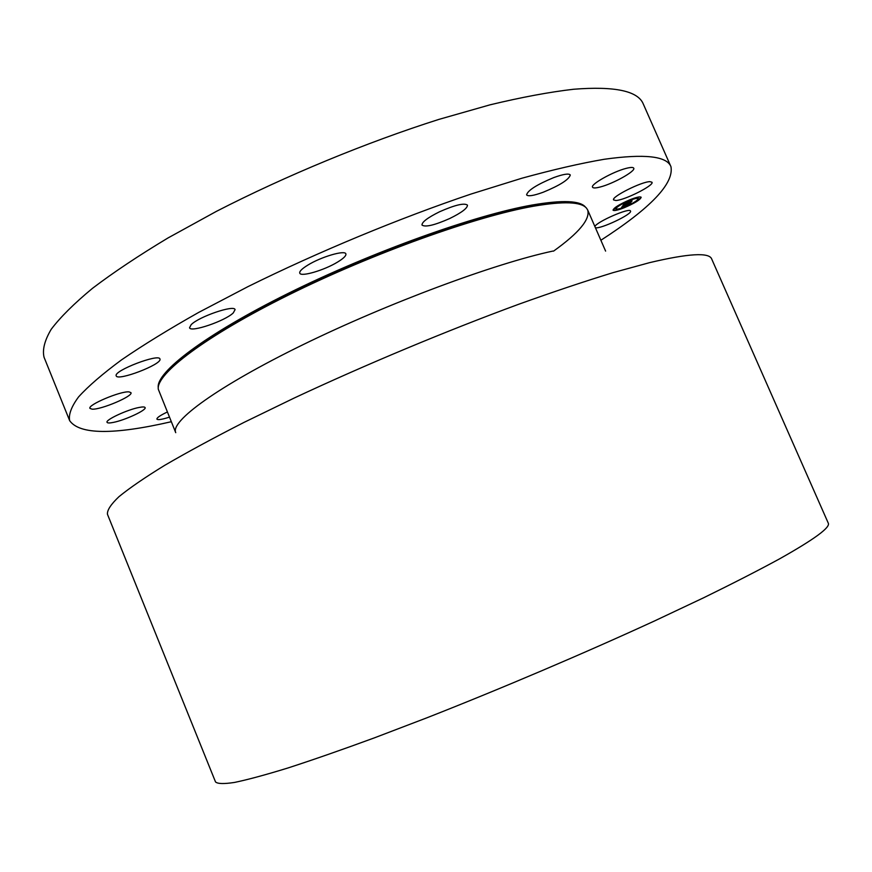 <?xml version="1.0" encoding="UTF-8"?>
<svg xmlns="http://www.w3.org/2000/svg" width="872" height="872" viewBox="0 0 872 872"><rect width="100%" height="100%" fill="white"/><g stroke="black" fill="none" stroke-linecap="round" stroke-linejoin="round"><path stroke-width="1.31" d="M595.402 227.712C600.285 229.401 632.778 214 630.521 211.024L630.489 210.97C629.606 207.438 596.753 221.782 594.878 226.502M171.261 421.732C113.458 435.019 79.592 434.67 69.673 420.685C68.43 414.571 71.395 406.646 78.567 396.923C88.312 386.165 102.667 373.805 121.611 359.82C143.182 345.029 168.874 329.224 198.685 312.416L247.844 286.692C318.084 251.932 398.973 218.382 470.989 194.064L521.892 178.226C553.175 169.637 580.632 163.315 604.274 159.271C644.637 153.625 666.862 156.099 670.96 166.694C674.067 183.556 650.708 208.081 600.873 240.258M169.386 417.143L168.285 417.503C161.516 419.585 157.723 420.119 156.905 419.105C156.786 417.743 160.252 415.377 167.293 412.02M138.953 407.486C142.648 406.755 144.698 406.788 145.101 407.584C146.867 409.993 125.296 420.075 113.502 422.375C109.643 423.171 107.485 423.149 107.049 422.331C105.131 419.977 127.312 409.644 138.953 407.486M129.023 391.888L130.964 392.651C133.438 396.062 101.119 409.818 92.149 409.175L89.958 408.401C87.265 405.022 120.685 390.896 129.023 391.888M159.99 359.177C161.865 364.452 117.469 381.424 116.227 375.865L116.205 375.799C113.327 370.807 159.064 353.247 159.936 358.981L159.99 359.177M233.271 312.917C225.205 320.951 190.532 332.788 189.551 327.763L191.132 324.711C198.751 316.678 234.459 304.502 235.08 309.647L233.271 312.917M337.638 262.036C324.428 270.2 300.72 277.22 299.761 273.132C299.26 271.432 301.897 268.783 307.674 265.208C320.961 256.869 345.149 249.784 345.879 253.905C346.337 255.681 343.601 258.395 337.638 262.036M449.745 218.501C434.539 225.227 425.296 227.418 422.004 225.063C421.83 222.098 427.683 217.662 439.575 211.765C454.988 204.964 464.275 202.751 467.457 205.127C467.523 208.201 461.615 212.659 449.745 218.501M543.245 192.222C533.599 195.731 528.051 196.614 526.59 194.87C527.734 190.401 536.792 184.635 553.764 177.583C563.41 174.106 568.926 173.245 570.288 174.989C569.002 179.545 559.988 185.3 543.245 192.222M600.263 186.979C595.707 188.178 593.134 188.254 592.535 187.208C590.246 184.439 613.158 171.566 626.281 168.34C630.707 167.217 633.192 167.162 633.748 168.187C635.841 171.108 613.256 183.72 600.263 186.979M615.85 200.506L613.594 199.939C610.978 197.028 641.607 181.583 649.956 181.659L652.016 182.248C654.349 185.3 624.461 200.353 615.85 200.506M630.053 199.699C636.582 197.159 640.288 196.364 641.171 197.29C640.331 199.743 634.674 203.231 624.199 207.743C617.681 210.283 613.964 211.089 613.049 210.163C613.823 207.754 619.491 204.266 630.053 199.699M69.673 420.685L44.047 357.237C42.248 349.727 44.625 340.418 51.197 329.311C60.353 317.19 74.109 303.543 92.465 288.349C113.458 272.402 138.626 255.616 167.947 237.991L216.485 211.318C285.994 175.632 366.611 142.343 438.889 119.399L490.097 104.814C521.674 97.228 549.513 92.04 573.613 89.249C614.869 86.012 638.108 90.961 643.329 104.095L670.96 166.694M613.027 210.076C614.062 210.871 617.638 210.087 623.753 207.732M625.071 207.198L633.737 203.056M634.74 202.478C639.013 200.004 641.138 198.249 641.127 197.214M553.524 251.147C578.91 232.955 590.3 219.254 587.706 210.054L586.616 208.299C581.384 201.748 563.661 201.061 533.468 206.228C476.319 216.245 372.573 253.338 288.817 294.867C204.887 336.418 155.87 374.077 158.29 389.228L175.741 432.675C170.116 421.35 217.499 386.46 302.846 344.767C387.986 303.118 495.187 263.355 552.881 251.071M638.13 198.587L638.108 198.511C637.508 197.802 634.881 198.326 630.216 200.07M628.985 200.549L621.006 204.408M620.134 204.92C617.169 206.729 615.785 207.972 615.959 208.648L616.003 208.724M615.414 208.321L614.03 208.953M620.842 204.321L620.286 204.321M640.07 198.413L638.675 199.056M638.391 197.279L636.985 197.922M617.245 209.378L615.861 210.01M634.565 202.413L633.922 202.446M624.81 206.904C633.072 203.34 637.53 200.593 638.184 198.663C637.487 197.933 634.565 198.565 629.421 200.571C621.104 204.157 616.646 206.915 616.024 208.811C616.744 209.542 619.665 208.909 624.81 206.904M614.586 208.964L615.61 208.332L614.586 208.964M629.551 200.386L630.587 199.743L629.551 200.386M620.003 204.975L621.038 204.342L620.003 204.975M639.231 199.067L640.266 198.424L639.231 199.067M637.53 197.933L638.577 197.29L637.53 197.933M624.679 207.089L623.665 207.71L624.679 207.089M616.766 209.531L615.741 210.152L616.766 209.531M711.705 259.028C709.296 252.215 688.575 253.425 649.553 262.657L612.983 272.663C584.741 281.307 553.219 291.869 518.426 304.361C446.802 330.728 365.488 364.681 294.18 398.046L244.084 422.364C213.553 437.94 187.077 452.285 164.655 465.365C144.828 477.54 129.601 487.982 118.941 496.702C110.886 504.365 107.049 510.218 107.452 514.273L215.515 781.912C217.553 783.884 223.919 784.059 234.579 782.424C247.855 779.655 265.677 774.827 288.043 767.949C312.95 759.872 341.726 749.844 374.35 737.876L427.171 717.7C501.64 688.433 584.131 653.324 654.556 620.94L703.606 597.789C733.123 583.324 758.368 570.397 779.339 558.985C814.426 539.267 830.733 527.298 828.247 523.08L711.705 259.028M623.044 205.4L624.614 204.942L622.891 206.065L630.194 203.002L621.529 207.482L623.044 205.4M623.524 205.138L625.006 204.702L623.524 205.138M623.96 205.291L630.848 202.587L629.998 203.59L630.609 202.751L623.949 205.291M624.396 203.427L626.009 202.991L624.014 204.473L631.339 201.367L623.088 205.258L624.396 203.427M625.028 203.121L626.488 202.718L625.039 203.165M629.246 201.781L626.499 202.914L629.246 201.781M627.96 202.773L632.091 200.898L631.143 202.032L631.851 201.061L627.916 202.675M629.083 203.841L623.033 206.075M629.606 203.797L629.017 203.677M624.036 204.713L623.338 204.909M626.674 203.808L623.96 204.549M630.129 202.26L627.459 203.143M630.696 202.239L630.053 202.097M158.268 387.757C155.565 372.649 204.277 335.022 288.011 293.493C371.57 251.997 475.262 214.926 532.389 204.985C562.713 199.83 580.447 200.582 585.581 207.253M165.636 373.935C183.284 352.452 242.362 315.348 319.752 279.727C397.087 244.138 482.51 215.035 532.629 206.152C548.826 203.274 561.459 202.195 570.539 202.904M605.604 251.103L587.706 210.054"/></g></svg>
